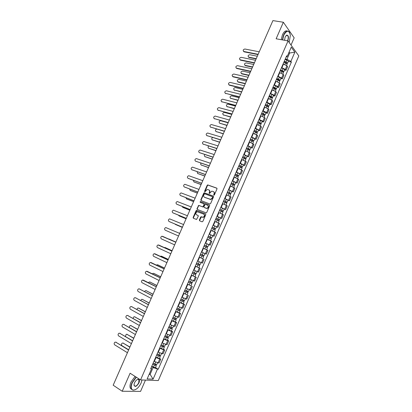 <?xml version="1.0" encoding="UTF-8"?>
<svg xmlns="http://www.w3.org/2000/svg" width="412" height="412" viewBox="0 0 412 412"><rect width="100%" height="100%" fill="white"/><g stroke="black" fill="none" stroke-linecap="round" stroke-linejoin="round"><path stroke-width="0.62" d="M213.849 195.216L214.369 194.948L217.011 188.881L216.763 188.135L207.7 184.906L207.185 185.318L204.563 191.307L204.888 191.848L207.205 189.474L208.663 189.819C209.564 190.277 209.821 191.075 209.435 192.208L209.095 192.991L209.43 193.532L211.747 191.153L213.231 191.498C214.142 191.961 214.4 192.764 214.019 193.903L213.849 195.216M199.377 220.029L199.614 220.801L202.081 221.81L202.822 221.435L205.779 214.657L205.537 213.885L196.524 210.383L196.045 210.784L193.12 217.479L193.352 218.247L196.56 219.467L198.28 216.192L198.043 215.425L196.581 214.837C195.412 213.668 195.623 212.633 197.224 211.732L203.677 214.091C204.867 215.249 204.666 216.29 203.065 217.217L201.108 216.743L200.639 217.139L199.377 220.029L199.784 220.873M140.559 379.921L130.094 373.221L122.215 391.261L113.187 385.205L272.914 20.6L283.353 22.253L276.133 38.79L288.05 40.901L140.559 379.921L158.285 380.564L298.813 55.924L288.05 40.901M209.857 203.976L210.599 203.595L213.54 196.848L213.292 196.091L204.244 192.78L203.744 193.187L200.824 199.851L201.061 200.603L209.857 203.976M209.662 205.743L206.716 212.504L206.237 212.906L197.209 209.414L196.977 208.657L198.708 205.392L202.493 206.798L203.229 206.417L204.064 204.512L203.827 203.755L200.139 202.333L200.314 201.525L209.42 204.98L209.662 205.743M291.026 45.057L294.163 37.842L283.353 22.253M122.215 391.261L140.559 391.4L145.467 380.101M281.551 67.563L285.367 69.437L286.943 65.812L283.126 63.932M286.943 65.812L287.612 66.677L286.041 70.292L284.604 69.994M285.367 69.437L286.041 70.292M280.896 78.548L282.328 78.857L283.899 75.231L283.219 74.392L279.398 72.522M277.817 76.158L281.643 78.028L282.328 78.857M277.173 87.117L278.605 87.442L280.181 83.811L279.491 82.992L275.659 81.123M274.078 84.769L277.909 86.633L278.605 87.442M273.45 95.708L274.871 96.047L276.452 92.406L275.752 91.608L271.915 89.749M270.329 93.4L274.165 95.26L274.871 96.047M269.711 104.313L271.132 104.669L272.713 101.017L272.008 100.245L268.161 98.391M266.569 102.052L270.416 103.901L271.132 104.669M265.972 112.94L267.383 113.31L268.969 109.649L268.253 108.897L264.396 107.053M262.805 110.72L266.662 112.564L267.383 113.31M262.217 121.586L263.628 121.967L265.22 118.301L264.489 117.569L260.626 115.731M259.03 119.408L262.892 121.246L263.628 121.967M258.458 130.249L259.864 130.645L261.46 126.973L260.719 126.263L256.846 124.429M255.249 128.117L259.864 130.645M254.693 138.932L256.094 139.344L257.691 135.661L253.061 133.148M251.459 136.841L256.094 139.344M250.918 147.63L252.314 148.057L253.916 144.365L249.265 141.882M247.658 145.585L252.314 148.057M247.133 156.354L248.529 156.792L250.13 153.094L245.464 150.638M243.853 154.345L248.529 156.792M243.343 165.094L244.728 165.542L246.335 161.839L241.648 159.413M240.036 163.131L244.728 165.542M239.542 173.849L240.927 174.317L242.534 170.604L237.832 168.204M236.21 171.933L240.927 174.317M235.731 182.629L237.111 183.108L238.728 179.385L234.001 177.021M232.378 180.755L237.111 183.108M231.915 191.425L233.29 191.92L234.907 188.186L230.164 185.853M228.542 189.592L233.29 191.92M228.088 200.237L229.463 200.747L231.081 197.008L226.322 194.701M224.689 198.455L229.463 200.747M224.257 209.075L225.622 209.6L227.249 205.851L222.465 203.574M220.832 207.334L225.622 209.6M220.415 217.927L221.78 218.468L223.407 214.714L218.602 212.463M216.97 216.233L221.78 218.468M213.061 225.225L217.922 227.352L219.555 223.592L214.734 221.373M213.092 225.148L217.922 227.352M212.669 235.679L214.06 236.261L215.697 232.492L210.856 230.303M209.208 234.088L214.06 236.261M206.438 247.195L206.86 246.227L207.19 246.366L204.403 245.15L207.936 246.69L208.833 244.63L205.305 243.08L210.187 245.186L211.825 241.411L206.968 239.254L210.496 240.793L211.387 238.733L209.579 237.915L208.683 239.98M205.32 243.044L210.187 245.186M203.075 248.209L207.952 250.347L203.07 248.22M201.422 252.02L206.309 254.137L207.952 250.347M202.601 258.648L199.166 257.212M197.513 261.017L202.421 263.103L204.064 259.308M195.283 266.147L200.17 268.284L195.252 266.219M193.594 270.035L198.522 272.09L200.17 268.284M191.369 275.154L196.267 277.281L191.328 275.247M189.669 279.073L194.613 281.092L196.267 277.281M191.029 285.65L187.398 284.295M185.735 288.132L190.699 290.12L192.358 286.299M187.115 294.673L183.458 293.365M181.79 297.207L186.775 299.163L188.439 295.337M183.191 303.716L184.509 304.396L183.541 304.149L179.508 302.454M177.84 306.307L182.846 308.233L184.509 304.396M179.261 312.775L180.574 313.47L179.596 313.254L175.553 311.565M173.879 315.422L178.906 317.317L180.574 313.47M175.321 321.86L176.63 322.57L175.636 322.375L171.588 320.691M169.909 324.563L174.956 326.422L176.63 322.57M171.371 330.96L172.674 331.686L171.67 331.516L167.612 329.842M165.928 333.72L170.995 335.548L172.674 331.686M167.411 340.085L168.709 340.827L167.694 340.678L163.631 339.014M161.942 342.897L167.03 344.695L168.709 340.827M163.446 349.227L164.738 349.984L163.713 349.86L159.635 348.202M157.945 352.095L163.054 353.867L164.738 349.984M159.47 358.389L160.757 359.161L159.717 359.068L155.633 357.415M153.939 361.319L159.068 363.049L160.757 359.161M285.274 58.988L286.922 59.313L289.667 52.994L289.064 52.175M288.781 52.824L289.667 52.994L294.868 52.18L290.872 61.398L286.922 59.313M286.057 57.196L287.185 56.495L291.248 47.148L294.868 52.18M149.149 374.328L150.123 374.379L153.089 367.545L158.223 369.255L291.382 62.073L290.872 61.398M157.415 369.198L153.089 379.169L147.146 378.937L151.544 368.812L151.106 367.834M287.185 56.495L286.664 55.8L150.704 368.761L151.544 368.812M149.34 373.89L150.123 374.379L153.089 379.169M153.089 367.545L151.626 366.644M288.307 61.46L291.382 62.073M155.484 367.576L158.223 369.255M213.967 195.237L214.312 194.083C214.688 193.007 214.456 192.219 213.627 191.724M209.054 190.04C209.883 190.529 210.105 191.312 209.734 192.389L209.389 193.532M216.97 188.289L207.993 185.091L207.478 185.503L204.857 191.848M213.488 196.23L204.543 192.955L204.043 193.362L201.128 200.026L201.19 200.654M212.571 197.214L212.401 196.689L204.661 193.789L203.791 194.881C203.404 196.009 203.657 196.812 204.553 197.276L210.625 199.351L212.211 198.043L212.571 197.214L212.87 197.394L212.499 196.745M212.87 197.394L212.51 198.218L210.918 199.526L204.852 197.451M203.935 203.816L204.362 204.682L203.049 206.989L199.264 205.588L198.532 205.964L197.281 208.822L197.363 209.476M209.595 205.104L200.788 201.71L200.304 202.395M206.196 208.245L206.891 208.307C208.518 207.391 208.735 206.35 207.53 205.186L205.233 204.373L203.914 206.685L204.151 207.447L207.19 208.472C208.817 207.56 209.033 206.52 207.828 205.356M206.5 208.41L204.455 207.612M203.981 214.25C205.171 215.409 204.97 216.449 203.368 217.376L201.411 216.903L199.681 220.188M198.187 215.517L196.89 214.997M205.691 213.993L196.828 210.547L193.429 217.639L193.527 218.319M283.822 62.336L285.573 62.881L287.169 64.087L286.582 65.441M284.115 61.661L286.077 62.274L286.84 62.851L286.309 63.191M257.309 56.223L249.785 54.714C248.019 55.218 247.658 56.022 248.704 57.124L256.243 58.659M284.228 61.403L285.979 61.949L287.571 63.154L286.659 63.402M285.083 59.426L286.834 59.977L288.426 61.182L287.571 63.154M256.12 58.931L249.039 57.489L248.421 57.011M286.598 62.521L286.711 63.283M258.02 54.595L244.136 51.84L243.513 51.351M259.241 51.809L244.893 49.013C243.101 49.538 242.735 50.352 243.791 51.464L258.149 54.307M280.103 70.895L281.849 71.456L283.456 72.641L282.853 74.031M280.402 70.21L282.359 70.833L283.126 71.4L282.586 71.76M253.689 64.483L246.18 62.907C244.409 63.417 244.058 64.226 245.125 65.328L252.618 66.924M280.51 69.963L282.256 70.519L283.863 71.709L282.941 71.971M281.37 67.985L283.116 68.541L284.718 69.731L283.863 71.709M252.505 67.187L245.439 65.683L244.841 65.214M282.879 71.08L283.008 71.817M276.375 79.48L278.121 80.046L279.738 81.21L279.12 82.637M276.679 78.78L279.408 79.969L278.857 80.355M250.058 72.764L242.544 71.111C240.799 71.636 240.453 72.445 241.514 73.542L248.987 75.211M276.782 78.543L278.527 79.109L280.145 80.278L279.212 80.561M277.642 76.56L279.387 77.126L280.999 78.295L280.145 80.278M248.879 75.463L241.839 73.887L241.252 73.439M279.156 79.66L279.295 80.366M254.317 63.046L240.474 60.162L239.866 59.689M255.533 60.276L241.226 57.34C239.429 57.865 239.068 58.684 240.145 59.797L254.436 62.773M250.604 71.523L236.807 68.5L236.21 68.047M251.82 68.752L237.523 65.678C235.752 66.219 235.401 67.043 236.473 68.145L250.723 71.255M289.183 42.477L290.357 35.262C289.059 30.019 286.881 29.963 283.817 35.097L282.601 39.938M282.354 39.892L283.59 34.979C285.454 31.25 287.293 30.179 289.106 31.765L289.749 32.831M284.543 40.278L285.171 36.992L286.742 35.118C288.529 35.298 288.894 37.162 287.839 40.711L287.777 40.855M287.519 40.809L287.617 40.592C288.4 38.471 288.41 36.797 287.643 35.566L286.572 35.272L286.021 35.633M281.2 39.686L282.436 34.778C283.95 31.616 285.562 30.359 287.277 31.018M286.979 35.205L287.097 35.473M136.326 377.212L132.267 382.758C130.686 386.93 131.006 389.376 133.231 390.097C136.171 389.973 138.798 387.615 141.105 383.011L142.016 379.977M135.146 389.773L133.009 390.185L131.34 388.877C130.707 387.332 130.934 385.261 132.02 382.666L136.089 377.057M134.513 382.825C135.677 380.523 136.985 379.344 138.437 379.287C139.56 379.648 139.725 380.868 138.932 382.949C136.274 386.992 134.647 387.481 134.044 384.422L134.513 382.825M134.008 384.885L134.173 385.622C135.455 386.817 136.959 385.895 138.69 382.861L138.998 379.972L138.216 379.375L137.33 379.524M131.701 389.453L130.331 388.212C129.703 386.667 129.924 384.602 131.006 382.012L135.074 376.413M272.641 88.08L274.382 88.657L276.004 89.816M272.95 87.365L275.685 88.559L275.118 88.966M246.422 81.066L238.903 79.336C237.178 79.876 236.843 80.69 237.899 81.777L245.351 83.518M273.048 87.143L274.794 87.715L276.416 88.863L275.479 89.172M273.908 85.155L275.654 85.727L277.276 86.88L276.416 88.863M245.248 83.754L238.224 82.112L237.652 81.679M275.427 88.256L275.577 88.935M268.897 96.696L270.638 97.284L272.275 98.411L271.626 99.905M269.211 95.97L271.946 97.165L271.374 97.593M242.781 89.383L235.247 87.571C233.547 88.127 233.228 88.946 234.279 90.027L241.705 91.835M269.304 95.759L271.044 96.341L272.682 97.474L271.729 97.799M270.169 93.766L271.91 94.348L273.537 95.502M241.607 92.061L234.052 89.94M271.688 96.871L271.853 97.52M265.143 105.338L268.531 107.038L267.867 108.567M265.467 104.591L268.202 105.791L267.62 106.239M239.13 97.716L231.59 95.831C229.917 96.403 229.602 97.222 230.648 98.293L238.054 100.173M265.549 104.396L268.938 106.1L267.98 106.445M266.42 102.397L269.803 104.107L268.938 106.1M237.961 100.389L230.442 98.216M267.939 105.503L268.114 106.131M246.886 80.01L233.13 76.859L232.548 76.421M248.096 77.25L233.81 74.031C232.064 74.587 231.724 75.417 232.79 76.514L246.994 79.763M243.157 88.518L229.443 85.233L228.876 84.81M244.362 85.768L230.092 82.405C228.372 82.977 228.042 83.806 229.103 84.893L243.26 88.286M239.423 97.047L225.204 93.22M240.623 94.307L226.368 90.795C224.669 91.382 224.349 92.216 225.405 93.297L239.521 96.825M261.383 113.99L264.772 115.7M261.713 113.233L264.452 114.433L263.86 114.907M235.473 106.064L227.924 104.102C226.276 104.689 225.967 105.513 227.007 106.574L234.392 108.531M261.79 113.048L265.189 114.742L264.375 114.752L264.221 115.108M262.66 111.049L266.054 112.749L265.189 114.742M234.304 108.732L226.827 106.507M264.185 114.155L264.375 114.752M235.679 105.59L221.517 101.646M236.874 102.856L222.635 99.204C220.961 99.802 220.652 100.641 221.702 101.713L235.772 105.384M257.613 122.668L261.012 124.362M257.948 121.895L260.693 123.095L260.09 123.595M231.807 114.433L224.252 112.394C222.624 112.996 222.331 113.82 223.366 114.876L230.725 116.905M258.025 121.72L261.429 123.404L260.621 123.399L260.451 123.791M258.896 119.717L262.295 121.406L261.429 123.404M230.643 117.09L223.201 114.814M260.42 122.828L260.621 123.399M231.925 114.155L217.83 110.092M233.12 111.431L218.89 107.63C217.248 108.243 216.944 109.087 217.989 110.148L232.013 113.959M253.838 131.361L257.248 133.045M254.178 130.578L256.923 131.778L256.542 131.763L256.31 132.298M228.13 122.817L220.569 120.706C218.968 121.319 218.684 122.148 219.709 123.198L227.048 125.294M254.25 130.413L257.66 132.087L256.861 132.061L256.676 132.494M255.121 128.405L258.53 130.084L257.66 132.087M226.971 125.469L219.57 123.142M256.65 131.516L256.861 132.061M228.166 122.74L214.132 118.553M229.36 120.021L215.141 116.076C213.524 116.704 213.231 117.549 214.266 118.605L228.248 122.555M250.053 140.075L253.468 141.749M250.398 139.277L253.148 140.477L252.772 140.456L252.525 141.017M216.624 129.054C215.244 129.832 215.054 130.661 216.053 131.531L223.366 133.704M250.465 139.122L253.885 140.791L253.097 140.739L252.891 141.213M251.341 137.114L254.755 138.792M223.294 133.864L215.934 131.49M252.87 140.224L253.097 140.739M224.401 131.34L210.429 127.035M225.585 128.626L211.387 124.537C209.79 125.181 209.507 126.026 210.537 127.076L224.473 131.171M246.258 148.804L249.687 150.462L248.951 152.162M246.613 147.99L249.363 149.196L248.987 149.165L248.73 149.762M212.613 137.515C211.531 138.411 211.454 139.204 212.381 139.884L219.673 142.13M246.675 147.851L250.105 149.51L249.317 149.438L249.095 149.953M247.55 145.838L250.97 147.506M219.606 142.279L212.288 139.853M249.08 148.953L249.317 149.438M220.626 139.956L206.716 135.538M221.805 137.253L207.622 133.019C206.052 133.673 205.779 134.523 206.803 135.569L220.693 139.802M242.457 157.554L245.897 159.202L245.145 160.938M242.817 156.73L245.573 157.935L245.202 157.889L244.929 158.522M208.704 146.018C207.849 146.945 207.849 147.692 208.709 148.258L215.97 150.576M242.874 156.601L246.309 158.249L245.537 158.157L245.294 158.713M243.75 154.582L247.185 156.23L246.309 158.249M215.914 150.71L208.642 148.232M245.284 157.698L245.537 158.157M216.841 148.593L202.998 144.051M218.02 145.9L203.847 141.522C202.307 142.186 202.045 143.036 203.059 144.076L216.903 148.454M238.646 166.324L242.096 167.962L241.329 169.734M239.012 165.485L241.772 166.69L241.406 166.639L241.118 167.303M204.836 154.557C204.172 155.473 204.234 156.169 205.022 156.642L212.268 159.037M239.063 165.372L242.508 167.004L241.741 166.896L241.483 167.488M239.944 163.343L243.389 164.985L242.508 167.004M212.211 159.156L204.98 156.627M241.478 166.463L241.741 166.896M213.05 157.25L199.269 152.589M214.225 154.567L200.072 150.04C198.553 150.715 198.301 151.57 199.305 152.6L213.102 157.121M234.83 175.115L238.285 176.743L237.503 178.545M235.201 174.261L237.966 175.466L237.6 175.404L237.297 176.104M200.999 163.126C200.5 164.007 200.608 164.645 201.334 165.047L208.549 167.514M235.247 174.158L238.703 175.785L237.945 175.651L237.667 176.29M236.127 172.128L239.583 173.756L238.703 175.785M208.503 167.622L201.319 165.042M237.667 175.249L237.945 175.651M209.25 165.923L195.535 161.143L209.296 165.809M210.419 163.25L196.282 158.574C194.794 159.264 194.546 160.119 195.546 161.143L195.932 161.401M231.003 183.922L234.469 185.544M231.379 183.052L234.145 184.262L233.784 184.19L233.47 184.921M197.188 171.722L197.636 173.473L204.826 176.012M231.42 182.964L234.886 184.581L234.134 184.427L233.841 185.101M232.306 180.93L235.767 182.547L234.886 184.581M204.785 176.109L197.652 173.483M233.846 184.051L234.134 184.427M205.439 174.616L191.807 169.729M206.608 171.948L192.492 167.128C191.024 167.828 190.787 168.688 191.781 169.708L205.485 174.518M227.167 192.749L230.643 194.356L229.829 196.236M227.553 191.863L230.323 193.073L229.963 192.991L229.633 193.758M193.393 180.343L193.928 181.913L201.097 184.53M227.589 191.786L231.06 193.393L230.318 193.223L230.004 193.939M228.469 189.752L231.941 191.364M201.061 184.607L193.995 181.955M230.014 192.873L230.318 193.223M201.623 183.33L188.083 178.334M202.786 180.672L188.686 175.703C187.244 176.413 187.017 177.273 188.006 178.288L201.659 183.247M223.325 201.597L226.811 203.193L225.977 205.109M223.716 200.696L226.487 201.911L226.137 201.818L225.786 202.616M189.618 188.995L190.215 190.37L197.358 193.063M223.742 200.634L227.228 202.23L226.492 202.035L226.162 202.797M224.633 198.589L228.114 200.186L227.228 202.23M197.327 193.13L190.334 190.442M226.178 201.715L226.492 202.035M197.796 192.059L184.349 186.96M198.96 189.412L184.88 184.298C183.464 185.014 183.242 185.879 184.221 186.888L197.827 191.992M219.472 210.465L222.969 212.046L222.12 213.998M219.869 209.548L222.645 210.764L222.295 210.661L221.934 211.495M185.863 197.672L186.492 198.847L193.614 201.612M219.895 209.497L223.386 211.083L222.66 210.867L222.31 211.67M220.78 207.447L224.272 209.038L223.386 211.083M193.588 201.669L186.662 198.945M222.331 210.578L222.66 210.867M193.964 200.809L180.611 195.607M195.123 198.167L181.064 192.909C179.668 193.635 179.457 194.5 180.425 195.504L193.99 200.752M215.615 219.349L219.117 220.925L218.252 222.913M216.017 218.422L218.793 219.632L218.448 219.524L218.072 220.389M182.135 206.391L182.763 207.344L189.86 210.182M216.032 218.381L219.534 219.957L218.818 219.72L218.453 220.564M216.923 216.326L220.425 217.907L219.534 219.957M189.839 210.223L182.99 207.463M218.478 219.462L218.818 219.72M190.123 209.579L176.866 204.264M191.276 206.948L177.237 201.535C175.867 202.271 175.667 203.142 176.63 204.141L190.143 209.538M211.742 228.253L215.255 229.819L214.379 231.843M212.154 227.311L214.935 228.526L214.595 228.403L214.204 229.304M178.437 215.141L179.024 215.852L186.095 218.772M212.165 227.285L215.677 228.851L214.966 228.593L214.585 229.479M216.568 226.796L215.677 228.851M186.085 218.798L179.308 215.996M214.611 228.361L214.966 228.593M186.27 218.37L173.117 212.942M187.424 215.744L173.406 210.182C172.062 210.929 171.866 211.799 172.819 212.793L186.286 218.339M209.481 240.34L208.884 240.078M207.869 237.178L209.579 237.915M208.281 236.22L211.068 237.436L210.733 237.302L210.326 238.239M174.806 223.948L182.325 227.378M208.292 236.205L211.809 237.76L211.109 237.482L210.707 238.409M209.188 234.145L212.705 235.705M182.32 227.388L175.62 224.545M210.743 237.281L211.109 237.482M183.561 224.555L169.569 218.849C168.245 219.606 168.055 220.477 169.002 221.465L182.423 227.161L169.358 221.635M203.981 246.124L207.514 247.669L206.618 249.729L203.085 248.189M207.936 246.69L207.241 246.391L206.819 247.365M206.86 246.227L207.241 246.391M179.689 233.393L165.722 227.537C164.424 228.294 164.239 229.17 165.176 230.159L178.55 235.999M200.093 255.074L203.626 256.619L202.73 258.69L199.187 257.16M200.088 255.085L203.626 256.619M202.967 255.193L202.55 256.156M175.878 242.091L168.333 238.898M203.997 253.153L204.676 253.447M200.515 254.111L204.053 255.646L204.949 253.576M169.239 239.125L175.883 242.081M203.353 255.358L202.941 256.3M162.858 236.457L175.816 242.235M175.811 242.246L161.87 236.241C160.592 237.008 160.417 237.884 161.344 238.867L174.667 244.862M196.194 264.046L199.732 265.596L198.836 267.666M196.184 264.071L199.732 265.596M199.063 264.185L198.651 265.137M172.087 250.748L165.104 247.55L164.249 247.566M196.612 263.093L200.16 264.612L201.046 262.562M165.418 247.669L172.098 250.723M199.449 264.344L199.058 265.251M158.965 245.15L171.938 251.093M171.922 251.119L158.007 244.965C156.751 245.737 156.586 246.613 157.502 247.597L170.779 253.74M192.291 273.038L195.834 274.588L194.933 276.663M192.275 273.074L195.834 274.588M195.154 273.197L194.742 274.14M168.287 259.421L161.329 256.146L160.247 256.295M192.703 272.09L196.256 273.604L197.137 271.585M161.592 256.238L168.302 259.385M195.54 273.357L195.164 274.222M155.061 253.864L168.044 259.972M168.029 260.013L154.139 253.704C152.903 254.482 152.744 255.363 153.655 256.346L166.881 262.64M188.377 282.05L191.92 283.6L191.019 285.681L187.45 284.182M188.356 282.096L191.92 283.6M191.23 282.23L190.828 283.162M164.481 268.114L157.549 264.762L156.287 265.055M188.784 281.113L192.347 282.617L193.213 280.623M157.75 264.828L164.501 268.063M191.621 282.385L191.261 283.214M151.153 262.599L164.146 268.871M164.125 268.923L150.267 262.465C149.051 263.253 148.892 264.133 149.798 265.112L162.972 271.554M184.452 291.078L188.001 292.633L187.1 294.714L183.515 293.231M184.427 291.14L188.001 292.633M187.3 291.279L186.904 292.201M160.665 276.823L153.758 273.393L153.073 273.331L152.352 273.856M184.854 290.156L188.428 291.644L189.283 289.682M153.908 273.439L160.69 276.761M187.692 291.438L187.352 292.226M147.233 271.353L160.242 277.786M160.211 277.858L146.378 271.245C145.184 272.033 145.034 272.919 145.93 273.898L159.058 280.495M180.523 300.127L184.071 301.687L183.17 303.773L179.581 302.3M180.487 300.204L184.071 301.687M183.366 300.353L182.969 301.265M156.838 285.557L149.958 282.045L149.257 281.983L148.438 282.683M180.919 299.215L184.504 300.693M150.05 282.071L156.874 285.475M183.757 300.508L183.433 301.254M143.304 280.134L156.328 286.726M156.292 286.809L142.49 280.042C141.316 280.84 141.172 281.726 142.058 282.699L155.133 289.451M176.578 309.201L180.137 310.756L179.23 312.847M176.542 309.288L180.137 310.756M175.63 311.39L179.225 312.857M179.416 309.443L179.029 310.344M153.007 294.302L146.152 290.712L145.431 290.651L144.545 291.547M176.975 308.3L180.564 309.767L181.393 307.862M146.188 290.723L153.048 294.209M179.812 309.597L179.503 310.308M139.369 288.93L152.404 295.682M152.358 295.78L139.318 288.92L138.592 288.858C137.433 289.662 137.294 290.548 138.175 291.526L151.199 298.427M172.633 318.291L176.192 319.851L175.28 321.952L171.675 320.495M172.587 318.394L176.192 319.851M175.46 318.558L175.074 319.444M149.165 303.072L142.336 299.4L141.594 299.339L140.667 300.446M173.019 317.4L176.619 318.857L177.438 316.977M142.331 299.395L149.211 302.964M175.857 318.708L175.564 319.377M148.423 304.772L135.43 297.758L148.469 304.659M135.888 297.866L134.683 297.696C133.545 298.499 133.411 299.39 134.281 300.363L147.259 307.424M168.673 327.401L172.237 328.967L171.325 331.073L167.71 329.626M168.621 327.519L172.237 328.967M171.5 327.689L171.119 328.57M145.318 311.858L138.514 308.109L137.757 308.047L136.805 309.376M169.054 326.52L172.669 327.962M138.478 308.088L145.369 311.735M171.892 327.839L171.619 328.467M131.505 306.595L144.53 313.65M144.473 313.779L131.536 306.61L130.769 306.549C129.651 307.362 129.523 308.253 130.383 309.227L143.309 316.442M164.707 336.532L168.276 338.098L167.36 340.209L163.734 338.772M164.651 336.661L168.276 338.098M167.524 336.846L167.148 337.711M141.46 320.66L134.683 316.833L133.91 316.771L132.973 318.347M165.083 335.662L168.704 337.104L169.497 335.28M134.621 316.802L141.517 320.526M167.921 336.99L167.663 337.577M127.576 315.458L140.58 322.668M140.518 322.812L127.627 315.489L126.85 315.427C125.742 316.241 125.619 317.132 126.474 318.105L139.349 325.475M160.732 345.683L164.3 347.254L163.389 349.355M160.67 345.828L164.3 347.254M159.748 347.944L163.384 349.366M163.543 346.018L163.173 346.873M137.593 329.487L130.841 325.578L130.053 325.516L129.167 327.36M161.102 344.829L164.738 346.245M130.758 325.537L137.66 329.332M163.94 346.162L163.703 346.713M123.636 324.342L136.624 331.701M136.552 331.861L123.713 324.383L122.92 324.316C121.834 325.135 121.71 326.031 122.56 327.01L135.383 334.534M156.745 354.856L158.63 355.824L159.732 355.865L160.32 356.426L159.408 358.533M156.678 355.01L160.32 356.426M155.757 357.132L159.403 358.548M159.552 355.211L159.187 356.056M133.72 338.329L126.994 334.338L126.19 334.276L125.433 336.444M157.116 354.011L160.757 355.427L161.519 353.661M126.886 334.287L133.792 338.164M159.954 355.35L159.732 355.865M119.691 333.241L132.654 340.755M132.582 340.93L119.794 333.293L118.98 333.231C117.909 334.055 117.796 334.951 118.635 335.924L131.407 343.608M152.754 364.048L154.639 365.027L155.751 365.037L156.333 365.619L155.417 367.736M152.682 364.218L156.333 365.619M151.755 366.345L155.412 367.746M155.551 364.429L155.19 365.259M129.837 347.187L123.136 343.119L122.318 343.057C121.277 343.866 121.174 344.751 121.998 345.714L128.693 349.803M153.115 363.214L156.771 364.605M123.008 343.057L129.914 347.012M155.952 364.563L155.751 365.037M115.736 342.161L128.678 349.834M128.595 350.02L115.86 342.228L115.036 342.161C113.98 342.99 113.872 343.891 114.701 344.865L127.421 352.703M162.024 353.753L163.713 349.86M166.01 344.561L167.694 340.678M169.991 335.389L171.67 331.516M173.962 326.237L175.636 322.375M177.922 317.106L179.596 313.254M181.872 307.996L183.541 304.149M185.817 298.906L187.481 295.069M189.752 289.837L191.415 286.005M193.676 280.788L195.334 276.967M197.595 271.755L199.248 267.944M201.504 262.748L203.157 258.942M205.403 253.756L207.051 249.96M209.296 244.785L210.939 240.999M213.179 235.834L214.822 232.054M217.052 226.904L218.69 223.134M220.92 217.994L222.552 214.23M224.777 209.1L226.409 205.346M228.629 200.232L230.251 196.483M232.466 191.379L234.088 187.635M236.303 182.542L237.92 178.813M240.124 173.73L241.741 170.007M243.94 164.934L245.552 161.221M247.746 156.158L249.358 152.45M251.547 147.403L253.153 143.7M255.337 138.664L256.939 134.971M259.117 129.945L260.719 126.263M262.892 121.246L264.489 117.569M266.662 112.564L268.253 108.897M270.416 103.901L272.008 100.245M274.165 95.26L275.752 91.608M277.909 86.633L279.491 82.992M281.643 78.028L283.219 74.392M158.028 362.967L159.717 359.068M154.279 361.525L155.978 357.621M158.285 352.301L159.98 348.403M162.287 343.098L163.976 339.21M166.273 333.916L167.957 330.038M170.254 324.754L171.933 320.881M174.225 315.607L175.903 311.75M178.185 306.487L179.859 302.635M182.14 297.387L183.809 293.54M186.085 288.307L187.754 284.471M190.02 279.243L191.683 275.417M193.949 270.205L195.607 266.384M197.868 261.182L199.521 257.371M201.777 252.18L203.43 248.379M205.676 243.198L207.324 239.408M209.569 234.237L211.217 230.452M213.452 225.297L215.095 221.517M217.33 216.372L218.968 212.607M221.198 207.473L222.83 203.708M225.055 198.589L226.688 194.835M228.907 189.726L230.529 185.982M232.749 180.878L234.371 177.145M236.581 172.056L238.198 168.328M240.407 163.25L242.019 159.532M244.223 154.464L245.835 150.751M248.029 145.699L249.636 141.996M251.83 136.949L253.437 133.251M255.62 128.22L257.222 124.532M259.406 119.511L261.002 115.829M263.18 110.818L264.772 107.146M266.945 102.145L268.536 98.483M270.705 93.493L272.291 89.837M274.454 84.857L276.04 81.21M278.198 76.241L279.779 72.6M281.932 67.645L283.513 64.014M214.312 194.083L214.019 193.903M209.389 193.171L209.095 192.991M209.734 192.389L209.435 192.208M204.862 191.487L204.563 191.307M207.478 185.503L207.185 185.318M208.215 185.117L207.916 184.926M213.967 194.871L213.673 194.691M201.128 200.026L200.824 199.851M204.043 193.362L203.744 193.187M204.774 192.981L204.476 192.801M210.135 199.449L209.837 199.274M212.51 198.218L212.211 198.043M197.281 208.822L196.977 208.657M198.532 205.964L198.229 205.794M199.264 205.588L198.96 205.418M202.797 206.968L202.493 206.798M203.533 206.587L203.229 206.417M204.362 204.682L204.064 204.512M200.788 201.71L200.484 201.54M200.943 217.299L200.639 217.139M201.679 216.923L201.375 216.763M202.642 217.315L202.338 217.155M193.429 217.639L193.12 217.479M196.354 210.949L196.045 210.784M197.085 210.573L196.776 210.408M285.573 62.881L284.893 64.447M286.834 59.977L285.979 61.949M249.039 57.489L248.724 57.129M244.115 51.835L243.791 51.464L244.136 51.84M281.849 71.456L281.159 73.048M283.116 68.541L282.256 70.519M245.439 65.683L245.125 65.328M278.121 80.046L277.42 81.664M279.387 77.126L278.527 79.109M241.839 73.887L241.514 73.542M240.145 59.797L240.474 60.162M236.473 68.145L236.807 68.5M274.382 88.657L273.671 90.295M275.654 85.727L274.794 87.715M238.224 82.112L237.899 81.777M270.638 97.284L269.917 98.947M271.91 94.348L271.044 96.341M234.608 90.352L234.279 90.027M266.883 105.93L266.152 107.62M268.161 102.99L267.295 104.988M230.983 98.612L230.648 98.293M232.79 76.514L233.13 76.859M229.103 84.893L229.443 85.233M225.405 93.297L225.75 93.627M263.124 114.598L262.377 116.313M264.401 111.652L263.531 113.65M227.347 106.888L227.007 106.574M221.702 101.713L222.053 102.037M259.349 123.281L258.597 125.021M260.631 120.33L259.761 122.333M223.706 115.18L223.366 114.876M217.989 110.148L218.345 110.462M255.574 131.984L254.807 133.745M256.856 129.023L255.986 131.031M220.06 123.492L219.709 123.198M214.266 118.605L214.626 118.908M251.784 140.703L251.006 142.495M253.071 137.742L252.201 139.756M216.403 131.814L216.053 131.531M210.537 127.076L210.903 127.37M247.988 149.448L247.2 151.261M249.281 146.476L248.405 148.495M212.741 140.162L212.381 139.884M206.803 135.569L207.169 135.852M244.187 158.208L243.389 160.047M245.48 155.226L244.599 157.25M209.069 148.521L208.709 148.258M203.059 144.076L203.43 144.349M240.376 166.984L239.563 168.853M241.669 164.002L240.793 166.026M205.387 156.9L205.022 156.642M199.305 152.6L199.686 152.867M236.555 175.785L235.736 177.675M237.853 172.793L236.972 174.822M201.7 165.3L201.334 165.047M232.728 184.602L231.894 186.518M234.026 181.604L233.146 183.639M198.007 173.715L197.636 173.473M191.781 169.708L192.167 169.955M228.892 193.439L228.047 195.381M230.195 190.437L229.309 192.476M194.304 182.145L193.928 181.913M188.006 178.288L188.392 178.53M225.045 202.297L224.19 204.264M226.353 199.284L225.467 201.329M190.596 190.596L190.215 190.37M184.221 186.888L184.617 187.12M221.192 211.171L220.327 213.169M222.501 208.153L221.61 210.202M186.878 199.063L186.492 198.847M180.425 195.504L180.827 195.726M217.33 220.065L216.449 222.089M218.643 217.042L217.752 219.096M183.155 207.545L182.763 207.344M176.63 204.141L177.031 204.352M213.457 228.979L212.571 231.029M214.776 225.951L213.88 228.006M179.421 216.048L179.024 215.852M172.819 212.793L173.231 212.999M210.898 234.876L210.002 236.941M175.677 224.571L175.28 224.386M169.002 221.465L169.414 221.661M205.691 246.87L204.795 248.941M207.015 243.827L206.118 245.892M201.798 255.842L200.896 257.917M203.121 252.793L202.22 254.863M169.28 239.14L168.874 238.97M162.477 236.297L162.9 236.473M197.894 264.839L196.988 266.914M199.217 261.785L198.316 263.855M165.521 247.71L165.104 247.55M158.635 245.022L159.063 245.186M193.98 273.851L193.073 275.932M195.298 270.813L194.407 272.868M161.751 256.295L161.329 256.146M154.788 253.766L155.221 253.921M190.056 282.884L189.149 284.97M191.369 279.861L190.483 281.901M157.971 264.901L157.549 264.762M150.936 262.526L151.374 262.671M186.126 291.938L185.215 294.029M187.429 288.93L186.554 290.949M154.186 273.527L153.758 273.393M147.074 271.302L147.511 271.441M182.186 301.012L181.275 303.108M183.484 298.02L182.614 300.024M150.39 282.168L149.958 282.045M143.201 280.103L143.649 280.232M178.236 310.107L177.325 312.208M179.529 307.131L178.669 309.113M146.59 290.826L146.152 290.712M139.318 288.92L139.771 289.039M174.281 319.218L173.364 321.324M175.564 316.262L174.714 318.224M142.779 299.509L142.336 299.4M170.316 328.354L169.399 330.465M171.593 325.408L170.748 327.355M138.957 308.202L138.514 308.109M131.536 306.61L131.995 306.713M166.34 337.505L165.423 339.622M167.612 334.58L166.772 336.511M135.131 316.921L134.683 316.833M127.627 315.489L128.096 315.577M162.359 346.683L161.437 348.804M163.621 343.773L162.792 345.683M131.299 325.655L130.841 325.578M123.713 324.383L124.187 324.46M158.363 355.88L157.441 358.002M159.619 352.981L158.8 354.876M127.452 334.405L126.994 334.338M119.794 333.293L120.268 333.365M154.361 365.094L153.439 367.226M155.612 362.215L154.799 364.09M123.605 343.175L123.136 343.119M115.86 342.228L116.344 342.284M207.993 185.091L207.7 184.906M204.543 192.955L204.244 192.78M210.918 199.526L210.625 199.351M199.017 205.562L198.708 205.392M203.049 206.989L202.75 206.824M200.618 201.695L200.314 201.525M207.19 208.472L206.891 208.307M201.411 216.903L201.108 216.743M203.368 217.376L203.065 217.217M196.828 210.547L196.524 210.383M249.018 57.484L248.704 57.124M287.643 35.566L286.34 35.344M138.998 379.972L137.953 379.303M130.331 388.212L131.34 388.877M276.009 89.801L275.376 91.263M273.542 95.486L272.682 97.474M264.777 115.684L264.102 117.25M261.017 124.352L260.327 125.948M257.253 133.035L256.542 134.667M253.473 141.738L252.752 143.407M254.76 138.782L253.885 140.791M250.975 147.496L250.105 149.51M234.469 185.539L233.671 187.383M231.946 191.359L231.06 193.393M212.705 235.7L211.809 237.76M185.343 298.762L184.504 300.698M173.473 326.119L172.669 327.973M165.516 344.458L164.733 346.255M157.518 362.884L156.766 364.62"/></g></svg>
